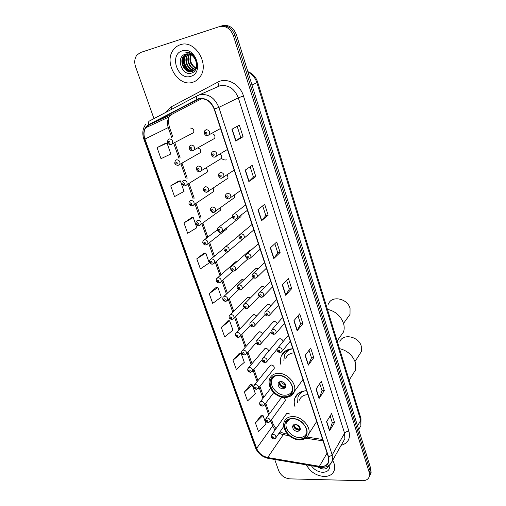 <?xml version="1.0" encoding="UTF-8"?>
<svg xmlns="http://www.w3.org/2000/svg" width="506" height="506" viewBox="0 0 506 506"><rect width="100%" height="100%" fill="white"/><g stroke="black" fill="none" stroke-linecap="round" stroke-linejoin="round"><path stroke-width="0.76" d="M306.623 390.777L305.801 390.79C300.172 391.195 296.503 393.693 294.802 398.273C293.973 400.841 294.03 403.598 294.966 406.558M292.829 348.748L292 348.786C286.573 349.336 282.962 351.879 281.159 356.401C280.261 358.944 280.179 361.689 280.925 364.643M302.006 380.847L303.341 380.771M198.776 153.527L200.439 152.572C201.116 150.174 200.243 148.663 197.827 148.056M205.607 173.134L207.156 172.16C207.77 170.63 207.346 169.301 205.879 168.163M212.324 192.419L213.76 191.439L213.216 188.207M218.927 211.381L220.255 210.407L220.192 208.036M236.884 261.716L236.068 261.678L234.689 262.684L235.739 261.754L217.612 277.775M243.784 279.945L242.159 279.571L240.767 280.577L241.723 279.679L224.006 296.339M250.362 298.009L248.161 297.186L246.745 298.198L247.624 297.326L230.3 314.599M256.706 315.883L254.063 314.53L252.633 315.542L253.436 314.7L236.498 332.568M262.835 333.574L259.882 331.601L258.44 332.619L259.167 331.81L242.608 350.253M268.718 351.145C268.363 349.456 267.326 348.552 265.606 348.419L264.151 349.437L264.815 348.659L248.629 367.66M257.864 388.899L258.56 388.089L256.39 389.361C254.138 388.874 253.323 387.602 253.942 385.547L255.441 384.528C257.668 384.908 258.705 386.091 258.56 388.089L274.239 368.406C274.404 366.464 273.404 365.319 271.248 364.984L269.78 365.996L270.387 365.25L254.556 384.788M284.751 401.359L285.245 400.676C285.365 398.829 284.378 397.729 282.278 397.374L280.792 398.374L281.292 397.697L266.156 418.247M289.742 414.047L287.674 413.212L286.181 414.205L286.636 413.554L271.83 434.591M191.825 133.584L193.608 132.654C194.291 129.871 193.279 128.341 190.566 128.069M219.762 159.441L221.451 158.403C222.09 156.702 221.59 155.304 219.939 154.21M226.492 179.187L228.061 178.137L227.409 174.728M233.114 198.599L234.55 197.549L234.449 195.057M251.185 250.09L250.293 250.046L248.851 251.109L249.977 250.116L232.146 265.909M258.117 268.756L256.378 268.338L254.916 269.413L255.941 268.446L238.528 284.91M264.708 287.256L262.367 286.345L260.894 287.421L261.823 286.485L244.803 303.6M271.045 305.567L268.262 304.068L266.77 305.15L267.617 304.245L250.989 321.98M277.149 323.707C276.554 322.265 275.523 321.531 274.062 321.512L272.557 322.594L273.329 321.727L257.086 340.07M282.936 341.803C282.791 339.918 281.741 338.881 279.78 338.691L278.262 339.766L278.958 338.938L263.082 357.862M212.906 139.359L214.734 138.34C215.373 135.557 214.335 134.046 211.622 133.799M206.461 244.917L207.821 243.911L205.841 245.037C202.982 244.265 202.122 242.817 203.254 240.698L204.614 239.705C207.15 240.021 208.219 241.425 207.821 243.911L226.644 229.079L226.846 227.719M220.926 232.292L222.406 231.204L220.382 232.387C219.281 233.146 216.125 230.129 217.719 228.004L219.136 226.941C221.723 227.232 222.817 228.655 222.406 231.204L240.938 216.65L241.134 215.208M282.468 354.769L282.082 354.453M370.209 474.704L371.113 472.712L370.911 469.094L236.416 34.737C233.456 27.457 228.756 24.452 222.317 25.736L221.09 26.11M274.72 459.48L278.717 470.763C280.912 475.564 284.625 478.265 289.862 478.866L362.46 480.7C366.236 480.662 368.564 479.138 369.443 476.146L369.235 472.515L233.418 35.755L234.923 35.243C231.95 27.938 227.238 24.927 220.78 26.211C227.238 24.927 231.95 27.938 234.923 35.243L370.076 470.801L234.923 35.243L236.416 34.737M369.367 476.424L370.278 474.419L370.076 470.801L370.278 474.419L369.367 476.424M180.206 44.781C177.543 45.666 175.329 47.273 173.558 49.613C163.09 62.295 178.023 87.475 192.704 82.269C195.771 81.352 198.263 79.486 200.193 76.665C209.965 63.838 194.608 39.101 180.206 44.781C177.543 45.666 175.329 47.273 173.558 49.613C163.09 62.295 178.023 87.475 192.704 82.269C195.771 81.352 198.263 79.486 200.193 76.665C209.965 63.838 194.608 39.101 180.206 44.781M306.37 464.869C310.298 471.883 316.218 475.76 324.125 476.507C329.583 476.456 333.018 474.248 334.434 469.884C335.174 466.899 334.574 463.724 332.638 460.371C334.574 463.724 335.174 466.899 334.434 469.884C333.018 474.248 329.583 476.456 324.125 476.507C316.218 475.76 310.298 471.883 306.37 464.869M198.795 98.967C205.733 97.93 210.857 101.301 214.165 109.081L328.381 457.063L328.628 461.617C327.344 465.349 324.27 466.911 319.406 466.311L267.687 457.525C262.418 456.292 258.73 453.256 256.624 448.411L144.944 139.093C143.495 134.786 143.755 131.003 145.722 127.752L148.827 124.9L198.795 98.967M198.681 98.638L148.675 124.609C144.033 127.651 142.705 132.502 144.697 139.156L256.39 448.411C258.547 453.376 262.329 456.488 267.731 457.753L319.438 466.538C326.819 466.981 329.887 463.825 328.641 457.063L214.443 109.011C211.053 101.029 205.803 97.576 198.681 98.638M330.146 415.945L332.297 422.649L329.532 430.872L334.529 422.573L331.632 413.535L326.579 421.726L329.532 430.872M332.284 422.605L334.529 422.573M319.76 383.592L322.05 390.733L319.065 398.526L324.295 390.607L321.316 381.296L316.016 389.101L319.065 398.526M322.037 390.695L324.295 390.607M309.052 350.241L311.494 357.843L308.274 365.174L313.758 357.666L310.684 348.065L305.131 355.452L308.274 365.174M311.481 357.805L313.758 357.666M298.009 315.839L300.602 323.935L297.142 330.766L302.885 323.701L299.723 313.802L293.897 320.741L297.142 330.766M300.596 323.903L302.885 323.701M243.063 136.74L240.685 137.303L235.758 141.079L243.063 136.74L239.338 125.102L231.931 129.258L235.758 141.079M255.821 176.607L253.462 177.087L248.857 181.572L255.821 176.607L252.216 165.348L245.163 170.142L248.857 181.572M268.161 215.176L265.814 215.581L261.532 220.724L268.161 215.176L264.676 204.285L257.952 209.674L261.532 220.724M274.847 243.709L277.788 252.867L273.784 258.598L280.109 252.507L276.731 241.963L270.324 247.902L273.784 258.598M277.781 252.842L280.109 252.507M286.611 280.349L289.375 288.958L285.65 295.264L291.677 288.667L288.407 278.452L282.297 284.91L285.65 295.264M289.369 288.932L291.677 288.667M233.418 35.755C230.432 28.425 225.701 25.401 219.231 26.685L140.51 52.516L136.943 55.021C134.571 58.279 134.122 62.206 135.595 66.811L153.957 118.619M239.389 353.194L233.007 360.196L236.289 369.38L244.309 362.353L241.103 353.258L239.3 353.188M250.502 384.649L244.373 392.017L247.56 400.935L255.321 393.605L252.209 384.769L250.413 384.642M261.298 415.211L255.416 422.921L258.515 431.593L266.029 423.977L263 415.388L261.21 415.205M204.032 253.095L196.79 258.832L200.382 268.888L209.256 262.905L205.746 252.962L203.943 253.101M191.515 217.662L183.963 222.925L187.669 233.298L196.847 227.713L193.235 217.46L191.426 217.675M178.605 181.123L170.724 185.873L174.545 196.581L184.057 191.42L180.326 180.844L178.517 181.135M165.291 143.419L157.056 147.619L161.003 158.675L170.857 153.976L167.012 143.053L165.203 143.438M227.953 320.81L221.299 327.42L224.677 336.882L232.969 330.184L229.667 320.817L227.864 320.81M209.231 293.651L212.716 303.404L221.286 297.047L217.884 287.395L216.081 287.465L209.231 293.651L217.884 287.395M265.821 215.6L262.696 205.866M253.462 177.106L250.141 166.759M240.692 137.316L237.162 126.323M196.79 258.832L205.746 252.962M183.963 222.925L193.235 217.46M170.724 185.873L180.326 180.844M157.056 147.619L167.012 143.053M221.299 327.42L229.667 320.817M233.007 360.196L241.103 353.258M244.373 392.017L252.209 384.769M255.416 422.921L263 415.388M196.96 68.367C193.45 66.874 191.236 63.99 190.313 59.721M195.582 68.266C190.408 65.204 188.782 60.663 190.705 54.635M195.727 67.937C190.933 64.913 189.364 60.53 191.028 54.806M194.911 69.373C189.143 68.512 185.594 59.069 189.465 54.136M195.088 69.12C189.586 68.025 186.259 59.12 189.769 54.237M194.133 70.233C187.821 70.505 183.185 59.948 187.644 54.635L188.308 53.883M194.336 70.037C188.118 70.005 183.773 59.67 188.137 54.465L188.593 53.927M193.273 70.891C186.727 72.472 180.8 61.081 185.664 55.318L187.207 53.832M193.501 70.745C186.986 71.978 181.401 60.796 186.164 55.148L187.473 53.826M195.727 60.72C193.507 55.477 190.117 53.275 185.563 54.11C175.158 56.697 181.78 76.267 191.192 73.168C198.112 71.827 198.909 59.626 192.274 54.395C189.99 52.554 187.587 51.783 185.07 52.074C190.256 52.472 193.804 55.35 195.727 60.72C196.802 63.895 196.606 66.672 195.139 69.044L191.9 71.51C185.322 73.901 178.555 62.061 183.672 56.014L186.157 53.959M192.577 71.257L192.394 71.321C185.816 73.705 179.061 61.877 184.171 55.837L186.417 53.908M182.236 50.866C168.77 54.597 177.726 80.884 190.724 76.336C204.367 73.098 195.525 45.989 182.236 50.866M189.674 71.454C184.298 67.646 182.464 62.434 184.184 55.824M189.01 71.295C184.127 67.602 182.369 62.655 183.748 56.451M294.176 352.853L293.733 352.878C289.761 353.27 287.117 355.123 285.808 358.45M277.636 375.522C274.005 375.819 271.608 377.476 270.444 380.499C267.699 387.292 276.655 397.412 284.853 396.793C288.635 396.546 291.108 394.825 292.272 391.631C294.878 384.807 285.738 374.744 277.636 375.522M292.835 348.773C288.629 349.564 285.82 351.784 284.397 355.433L283.847 360.936M289.938 349.077L286.339 352.182M292.651 388.823L292.335 390.335C291.241 393.333 288.913 394.952 285.365 395.186C277.667 395.774 269.249 386.274 271.83 379.88C272.519 377.963 273.841 376.597 275.789 375.787M280.722 381.48L278.161 383.257C277.946 386.483 279.647 388.387 283.265 388.975L285.852 387.179C286.042 383.946 284.334 382.049 280.722 381.48M279.179 381.948C279.002 385.155 280.703 387.039 284.283 387.609L285.871 387.122M286.067 352.499L288.148 349.583M285.966 385.8L284.739 387.444C282.013 386.9 280.115 385.351 279.046 382.808M279.438 381.802C280.02 384.44 281.715 386.11 284.524 386.812L284.739 387.444M284.524 386.812L285.435 384.269M339.665 337.413L343.542 331.911C344.409 329.235 344.396 326.376 343.511 323.347C340.766 315.864 335.402 311.19 327.426 309.33M347.261 318.204L350.019 314.371L350.051 308.382C347.527 298.205 331.221 295.15 328.445 304.169M307.901 394.68L307.465 394.686C303.341 394.971 300.665 396.799 299.425 400.164M292.297 418.74C288.534 418.936 286.099 420.556 285.005 423.604C282.614 430.024 291.292 439.505 299.236 439.183C303.138 439.044 305.643 437.374 306.744 434.161C309.008 427.715 300.159 418.266 292.297 418.74M304.878 390.853C301.374 391.859 299.065 393.946 297.952 397.121L297.648 402.706M302.367 391.321L299.52 394.225M307.022 431.435L306.769 432.813C305.732 435.83 303.379 437.399 299.716 437.532C292.247 437.854 284.1 428.943 286.345 422.908L289.527 419.189M295.251 424.37L292.658 426.103C292.525 429.126 294.201 430.948 297.692 431.567L300.317 429.815C300.425 426.792 298.736 424.97 295.251 424.37M293.575 424.857C293.613 427.81 295.302 429.562 298.654 430.119L300.368 429.613M300.248 427.968L299.046 429.79C296.434 429.214 294.593 427.747 293.512 425.382M293.916 424.66C294.631 427.007 296.269 428.519 298.837 429.183L299.046 429.79M298.837 429.183L299.615 426.729M352.429 374.952L355.433 370.133L355.301 362.435C352.638 355.199 347.369 350.595 339.482 348.609M359.184 354.991L361.328 351.619L361.284 346.23C358.805 336.186 342.22 333.081 339.773 342.031M311.367 465.722C314.239 469.77 318.027 471.971 322.727 472.319C327.844 472.054 330.203 469.543 329.792 464.78M317.268 466.728L322.917 469.043C325.997 469.163 327.913 468.025 328.672 465.634M321.335 468.777L317.578 466.962M359.064 428.974L360.892 425.635L360.683 420.353L256.909 82.737C255.271 77.785 252.292 74.218 247.965 72.029M252.007 85.09L257.706 82.219L360.93 418.475M370.911 469.094L369.235 472.515M358.697 429.645L360.892 425.635L360.98 418.645L360.683 420.353L357.565 425.982M165.582 112.49L171.053 106.924L217.751 82.174C226.663 77.026 240.072 84.154 243.481 96.007L348.9 431.188C346.92 431.327 345.484 432.016 344.586 433.25L238.301 97.81C234.436 88.493 228.301 84.496 219.901 85.805L198.814 95.084M348.9 431.188C350.645 438.575 348.058 443.288 341.133 445.324M342.897 442.193L344.839 438.759L344.586 433.25L332.195 454.957L332.499 460.605L330.064 464.527M196.802 99.378C196.265 97.487 196.467 96.26 197.403 95.71L199.693 94.799C208.358 93.484 214.753 97.683 218.87 107.398L214.443 109.011M145.583 124.52C142.603 128.739 142.034 133.622 143.881 139.175L144.697 139.156M256.39 448.411L255.385 447.62L143.887 139.201M267.731 457.753L268.623 458.442M197.264 95.786L149.415 121.016C148.422 121.598 148.176 122.794 148.675 124.609M319.438 466.538L320.228 467.228M328.641 457.063L332.195 454.957L218.87 107.398L238.301 97.81L243.481 96.007M219.547 26.59L220.78 26.211M165.841 117.076L165.323 118.682M171.053 106.924L171.73 109.245M217.751 82.174C218.7 84.344 218.718 85.83 217.789 86.634M256.624 448.411L272.601 426.02L275.017 430.062M278.996 433.256L283.246 434.736L289.065 435.628M267.687 457.525L283.246 434.736L285.264 433.75L287.503 434.091M319.406 466.311L327.085 453.117M305.662 438.183L323.062 440.859M196.96 99.688L197.916 99.252M148.827 124.9L172.274 114.122L169.225 116.88C167.271 120.017 166.961 123.654 168.302 127.784L171.749 137.632M201.919 98.638L172.47 114.014M144.944 139.093L169.365 127.025M173.729 143.293L179.01 158.397M180.952 163.957L186.145 178.801M188.055 184.266L193.159 198.864M195.038 204.234L200.06 218.586M201.907 223.873L206.827 237.94M208.681 243.234L213.475 256.953M215.341 262.291L220.015 275.65M221.9 281.032L226.448 294.043M228.345 299.476L232.773 312.132M234.695 317.629L238.996 329.931M240.945 335.491L245.125 347.451M247.092 353.068L251.153 364.693M253.139 370.373L257.086 381.663M259.097 387.406L262.93 398.367M264.967 404.18L268.686 414.819M270.742 420.701L272.601 426.02L273.05 423.965M285.82 295.036L282.487 284.714M273.967 258.389L270.52 247.725M261.722 220.534L258.155 209.509M249.066 181.407L245.372 169.997M235.973 140.94L232.153 129.131M297.3 330.519L294.068 320.532M308.426 364.908L305.295 355.231M319.21 398.247L316.174 388.861M329.672 430.581L326.731 421.479M284.903 396.944C299.154 397.058 291.557 374.13 277.585 375.363C263.487 375.661 271.241 397.988 284.903 396.944M302.936 379.551L294.315 391.536C293.429 394.876 290.457 396.894 285.397 397.596C281.697 397.608 278.205 396.318 274.929 393.725C273.215 392.017 271.943 391.638 269.489 385.749C268.901 382.27 268.945 380.006 269.635 378.956C270.944 375.547 273.651 373.675 277.75 373.333C286.908 372.435 297.256 383.814 294.315 391.536L290.786 396.015M285.213 384.781C283.379 384.313 282.095 383.219 281.38 381.505M285.131 383.788L282.544 381.796M299.286 439.328C313.391 439.859 306.098 417.842 292.247 418.588C278.287 418.449 285.738 439.91 299.286 439.328M292.398 416.558C301.285 416.008 311.298 426.691 308.742 433.977C307.408 437.741 304.397 439.72 299.723 439.923C295.985 439.815 292.481 438.43 289.23 435.767C287.712 435.021 285.979 432.402 284.043 427.924C283.569 424.951 283.613 422.997 284.163 422.055C285.403 418.62 288.148 416.786 292.398 416.558M301.051 391.764L299.337 394.465M299.482 427.096L295.959 424.42M298.793 425.805L297.604 424.97M220.534 128.48L207.586 135.602C205.297 136.228 203.254 132.989 204.772 130.731L206.125 129.688C208.991 129.934 210.104 131.541 209.459 134.507L207.371 135.621M205.79 132.18C204.93 133.103 205.151 133.755 206.448 134.147C207.302 133.223 207.08 132.572 205.79 132.18M227.422 149.466L214.74 157.075C212.703 157.727 210.439 154.577 211.944 152.325L213.336 151.25C216.138 151.503 217.251 153.065 216.676 155.937L215.265 157.024M213.013 153.754C212.153 154.64 212.368 155.285 213.659 155.684C214.512 154.792 214.297 154.153 213.013 153.754M234.189 170.092L221.773 178.169C219.971 178.814 217.498 175.803 218.984 173.533L220.414 172.432C223.165 172.685 224.278 174.209 223.76 176.992L221.9 178.15M220.104 174.943C219.25 175.797 219.459 176.43 220.742 176.834C221.596 175.98 221.388 175.348 220.104 174.943M240.843 190.37L228.687 198.896C225.72 198.46 224.797 196.954 225.91 194.367L227.371 193.241C230.066 193.507 231.179 194.981 230.711 197.682L228.971 198.852M227.074 195.759C226.22 196.587 226.429 197.207 227.7 197.618C228.554 196.796 228.345 196.17 227.074 195.759M247.39 210.313L235.473 219.262C232.615 218.858 231.697 217.378 232.722 214.829L234.208 213.69C236.846 213.962 237.959 215.398 237.548 218.016L235.929 219.187M233.924 216.214C233.07 217.011 233.272 217.618 234.537 218.042C235.391 217.245 235.189 216.638 233.924 216.214M253.829 229.926L244.259 238.003L242.153 239.281C239.382 238.902 238.471 237.453 239.414 234.942L240.932 233.791C243.519 234.063 244.626 235.467 244.259 238.003L242.76 239.167M240.654 236.315C239.8 237.086 240.002 237.681 241.254 238.111C242.115 237.346 241.912 236.745 240.654 236.315M260.16 249.218L250.856 257.655L248.718 258.958C247.573 259.635 244.487 256.643 245.992 254.701L247.535 253.544C250.072 253.829 251.178 255.195 250.856 257.655L249.471 258.8M247.27 256.074C246.416 256.814 246.612 257.402 247.864 257.839C248.718 257.099 248.522 256.51 247.27 256.074M266.39 268.199L257.339 276.984L255.169 278.306C252.5 277.724 251.596 276.333 252.469 274.125L254.025 272.962C256.523 273.253 257.624 274.594 257.339 276.984L256.068 278.104M253.772 275.498C252.918 276.206 253.114 276.788 254.354 277.231C255.214 276.516 255.018 275.941 253.772 275.498M272.519 286.87L263.708 295.985L261.513 297.326C258.927 296.788 258.035 295.415 258.832 293.221L260.407 292.051C262.861 292.354 263.961 293.663 263.708 295.985L262.551 297.073M260.166 294.593C259.312 295.283 259.502 295.852 260.742 296.301C261.596 295.612 261.406 295.042 260.166 294.593M278.547 305.238L269.976 314.675L267.756 316.035C265.277 315.529 264.391 314.188 265.093 312L266.687 310.829C269.097 311.139 270.191 312.423 269.976 314.675L268.92 315.731M266.453 313.372C265.599 314.03 265.789 314.593 267.016 315.048C267.87 314.384 267.687 313.828 266.453 313.372M284.48 323.315L276.137 333.062L273.898 334.434C271.482 333.935 270.596 332.613 271.254 330.462L272.86 329.292C275.232 329.615 276.32 330.867 276.137 333.062L275.175 334.08M272.639 331.835C271.785 332.474 271.969 333.024 273.189 333.486C274.043 332.853 273.86 332.303 272.639 331.835M290.317 341.107L282.19 351.145L279.938 352.537C277.598 352.081 276.725 350.778 277.313 348.615L278.933 347.451C281.266 347.786 282.354 349.013 282.19 351.145L281.323 352.125M278.717 350C277.87 350.614 278.047 351.158 279.261 351.626C280.115 351.012 279.938 350.468 278.717 350M214.734 138.34L192.495 150.788C190.25 151.37 188.251 148.182 189.769 145.987L191.059 145.013C193.868 145.292 194.955 146.873 194.329 149.751L193.02 150.744M191.363 149.396C192.191 148.511 191.97 147.872 190.711 147.48C189.889 148.366 190.104 149.004 191.363 149.396M221.451 158.403L199.649 171.724C197.599 172.312 195.442 169.2 196.935 167.037L198.263 166.031C201.008 166.31 202.103 167.847 201.54 170.642L199.737 171.711M198.573 170.389C199.396 169.529 199.181 168.903 197.928 168.504C197.106 169.365 197.321 169.991 198.573 170.389M221.571 158.511C223.197 159.763 224.892 160.219 226.65 159.871M228.061 178.137L206.682 192.293C203.108 191.704 203.267 190.3 203.981 187.713L205.341 186.689C208.036 186.973 209.123 188.466 208.617 191.179L206.922 192.261M205.651 191.015C206.48 190.193 206.265 189.573 205.019 189.168C204.196 189.99 204.405 190.61 205.651 191.015M234.55 197.549L213.589 212.514C212.564 213.323 209.263 210.369 210.907 208.036L212.299 206.986C214.936 207.277 216.03 208.731 215.575 211.363L213.981 212.45M212.609 211.287C213.437 210.49 213.228 209.889 211.989 209.471C211.166 210.268 211.369 210.875 212.609 211.287M219.452 231.217C220.274 230.445 220.072 229.85 218.839 229.433C218.016 230.198 218.219 230.793 219.452 231.217M242.829 239.155L229.123 250.717L227.067 251.925C225.885 252.614 222.842 249.547 224.417 247.63L225.859 246.555C228.402 246.858 229.49 248.244 229.123 250.717L227.751 251.792M226.176 250.805C226.998 250.065 226.802 249.477 225.575 249.047C224.746 249.793 224.949 250.375 226.176 250.805M247.921 258.895L235.726 269.907L233.633 271.14C230.913 270.495 230.04 269.091 231.002 266.928L232.469 265.84C234.967 266.15 236.049 267.503 235.726 269.907L234.455 270.969M232.785 270.065C233.614 269.35 233.411 268.775 232.191 268.338C231.368 269.053 231.565 269.628 232.785 270.065M253.538 277.876L242.216 288.781L240.097 290.039C237.459 289.432 236.593 288.053 237.485 285.896L238.971 284.808C241.425 285.125 242.507 286.447 242.216 288.781L241.046 289.818M239.287 289.008C240.11 288.319 239.92 287.75 238.705 287.307C237.883 287.996 238.073 288.565 239.287 289.008M259.293 296.396L248.598 307.351L246.454 308.622C243.924 308.04 243.057 306.68 243.86 304.555L245.366 303.461C247.776 303.783 248.851 305.08 248.598 307.351L247.529 308.356M245.682 307.635C246.504 306.971 246.314 306.415 245.106 305.966C244.284 306.63 244.474 307.186 245.682 307.635M265.125 314.479L254.879 325.617L252.709 326.908C250.255 326.376 249.395 325.042 250.128 322.904L251.653 321.803C254.025 322.139 255.1 323.41 254.879 325.617L253.898 326.591M251.969 325.959C252.798 325.32 252.608 324.77 251.406 324.314C250.584 324.96 250.774 325.503 251.969 325.959M271.026 332.119L261.052 343.587L258.863 344.896C256.466 344.377 255.612 343.062 256.302 340.949L257.839 339.855C260.173 340.196 261.241 341.442 261.052 343.587L260.154 344.535M258.161 343.985C258.983 343.365 258.8 342.828 257.605 342.366C256.782 342.986 256.966 343.523 258.161 343.985M277.117 349.146L267.124 361.278L264.923 362.593C262.601 362.119 261.754 360.822 262.374 358.703L263.93 357.615C266.226 357.963 267.288 359.184 267.124 361.278L266.308 362.182M264.246 361.72C265.068 361.126 264.891 360.595 263.702 360.133C262.88 360.727 263.057 361.252 264.246 361.72M193.608 132.654L170.712 144.634C166.619 143.831 167.265 142.426 168.049 139.789L169.244 138.903C172.046 139.207 173.115 140.801 172.445 143.691L171.237 144.589M169.535 143.236C170.326 142.357 170.105 141.718 168.865 141.338C168.074 142.224 168.296 142.856 169.535 143.236M200.439 152.572L177.979 165.405C174.089 164.678 174.551 163.217 175.329 160.68L176.562 159.763C179.307 160.067 180.376 161.616 179.769 164.418L178.03 165.399M176.853 164.07C177.644 163.217 177.429 162.597 176.202 162.205C175.405 163.058 175.626 163.678 176.853 164.07M207.156 172.16L185.12 185.822C183.14 186.455 180.946 183.121 182.489 181.205L183.754 180.262C186.442 180.572 187.517 182.084 186.967 184.798L185.316 185.797M184.051 184.545C184.842 183.722 184.627 183.109 183.406 182.71C182.615 183.533 182.83 184.146 184.051 184.545M213.76 191.439L192.141 205.898C189.149 205.316 188.276 203.81 189.522 201.375L190.825 200.414C193.463 200.724 194.532 202.198 194.038 204.835L192.489 205.841M191.123 204.671C191.919 203.874 191.704 203.273 190.49 202.868C189.699 203.659 189.908 204.26 191.123 204.671M220.255 210.407L199.048 225.632C197.435 226.258 194.886 223.019 196.448 221.204L197.783 220.224C200.363 220.54 201.432 221.976 200.99 224.537L199.535 225.549M198.074 224.455C198.871 223.684 198.662 223.095 197.454 222.684C196.663 223.45 196.866 224.038 198.074 224.455M204.911 243.911C205.708 243.165 205.506 242.589 204.304 242.165C203.507 242.905 203.709 243.487 204.911 243.911M227.795 251.786L214.538 262.968L212.52 264.119C211.369 264.802 208.383 261.722 209.952 259.869L211.337 258.857C213.829 259.186 214.898 260.552 214.538 262.968L213.273 263.968M211.635 263.038C212.431 262.323 212.235 261.754 211.034 261.324C210.243 262.038 210.439 262.614 211.635 263.038M232.95 271.089L221.141 281.715L219.092 282.892C216.669 282.538 215.822 281.146 216.543 278.717L217.947 277.699C220.395 278.028 221.464 279.369 221.141 281.715L219.971 282.696M218.25 281.855C219.047 281.165 218.851 280.602 217.656 280.166C216.865 280.862 217.061 281.418 218.25 281.855M238.598 289.666L227.637 300.159L225.562 301.355C223.159 300.937 222.317 299.565 223.026 297.256L224.455 296.231C226.859 296.567 227.921 297.882 227.637 300.159L226.555 301.121M224.753 300.362C225.549 299.697 225.36 299.147 224.171 298.704C223.38 299.369 223.57 299.925 224.753 300.362M244.385 307.793L234.025 318.312L231.925 319.526C229.414 318.913 228.579 317.572 229.408 315.491L230.85 314.46C233.215 314.808 234.272 316.092 234.025 318.312L233.026 319.248M231.153 318.571C231.95 317.932 231.761 317.388 230.578 316.939C229.787 317.578 229.977 318.122 231.153 318.571M250.23 325.516L240.306 336.174L238.187 337.401C235.745 336.806 234.91 335.484 235.688 333.429L237.15 332.404C239.477 332.752 240.527 334.011 240.306 336.174L239.395 337.078M237.453 336.484C238.244 335.87 238.06 335.333 236.884 334.883C236.093 335.497 236.277 336.035 237.453 336.484M256.118 342.84L246.485 353.751L244.347 354.997C241.976 354.453 241.153 353.15 241.868 351.082L243.342 350.051C245.631 350.418 246.681 351.645 246.485 353.751L245.657 354.63M243.645 354.118C244.442 353.517 244.259 352.992 243.089 352.537C242.298 353.131 242.482 353.656 243.645 354.118M262.108 359.671L252.57 371.05L250.413 372.315C248.104 371.796 247.282 370.512 247.953 368.45L249.439 367.426C251.697 367.799 252.741 369.007 252.57 371.05L251.811 371.897M249.743 371.467C250.54 370.892 250.356 370.373 249.199 369.911C248.402 370.487 248.585 371.006 249.743 371.467M282.196 355.111L281.867 354.832M255.745 388.545C256.542 387.994 256.365 387.482 255.207 387.014C254.417 387.564 254.594 388.077 255.745 388.545M273.727 392.643L264.455 404.857L262.272 406.141C260.084 405.679 259.274 404.42 259.837 402.371L261.349 401.366C263.544 401.745 264.575 402.915 264.455 404.857L263.822 405.635M261.653 405.357C262.45 404.825 262.272 404.319 261.128 403.851C260.331 404.383 260.508 404.882 261.653 405.357M285.245 400.676L270.255 421.371L268.06 422.662C265.947 422.238 265.138 420.998 265.644 418.936L267.168 417.937C269.325 418.329 270.356 419.474 270.255 421.371L269.679 422.112M267.472 421.909C268.269 421.397 268.091 420.903 266.953 420.423C266.156 420.935 266.333 421.428 267.472 421.909M283.746 426.4L275.966 437.633L273.765 438.93C271.69 438.519 270.893 437.292 271.368 435.249L272.892 434.256C275.024 434.66 276.048 435.786 275.966 437.633L275.441 438.341M273.202 438.209C273.993 437.715 273.822 437.228 272.69 436.748C271.893 437.241 272.064 437.728 273.202 438.209M298.312 393.32L294.802 398.273M285.662 350.791L281.159 356.401M247.839 71.643C252.677 73.49 255.966 77.013 257.706 82.219M371.113 472.712L369.443 476.146M342.834 442.314L332.499 460.605C330.355 465.817 326.136 468.006 319.855 467.171L268.199 458.373C262.152 456.962 257.889 453.414 255.422 447.728M166.101 116.956L165.696 118.512M145.722 127.752L169.225 116.88C168.118 118.221 168.169 121.617 169.377 127.063L172.869 137.063M174.842 142.705L180.104 157.783M182.04 163.33L187.214 178.144M189.117 183.602L194.209 198.169M196.081 203.532L201.078 217.852M202.919 223.127L207.827 237.169M209.667 242.456L214.449 256.144M216.309 261.475L220.964 274.809M222.842 280.185L227.377 293.164M229.275 298.597L233.683 311.228M235.6 316.712L239.888 328.995M241.824 334.542L245.992 346.483M247.953 352.094L252.001 363.694M253.987 369.367L257.921 380.638M259.92 386.375L263.74 397.318M265.77 403.124L269.477 413.737M271.526 419.613L273.107 424.136L275.979 428.696M279.957 431.865L284.574 433.636M306.978 437.07L322.6 439.461M188.137 54.465L187.644 54.635M186.164 55.148L185.664 55.318M184.171 55.837L183.672 56.014M273.316 376.843L270.444 380.499M292.335 390.335L292.62 389.949M279.148 381.973L278.161 383.257M337.141 340.981L343.542 331.911M343.523 323.404L350.019 314.371M316.699 421.479L308.742 433.977M287.237 420.391L285.005 423.604M306.769 432.813L307.028 432.402M293.417 424.97L292.658 426.103M349.172 380.17L355.433 370.133M355.01 361.556L361.328 351.619M245.631 204.949L234.208 213.696M252.045 224.5L240.767 233.823M258.357 243.721L247.225 253.614M264.562 262.62L253.582 273.069M270.659 281.216L259.844 292.202M276.662 299.501L266.004 311.013M282.569 317.496L272.076 329.52M288.382 335.193L278.053 347.717M232.324 216.764L219.085 226.947M239.18 235.416L225.67 246.593M217.302 229.844L204.525 239.717M224.183 248.092L211.116 258.901M282.291 354.991L281.943 354.693M270.583 388.45L260.4 401.65"/></g></svg>
